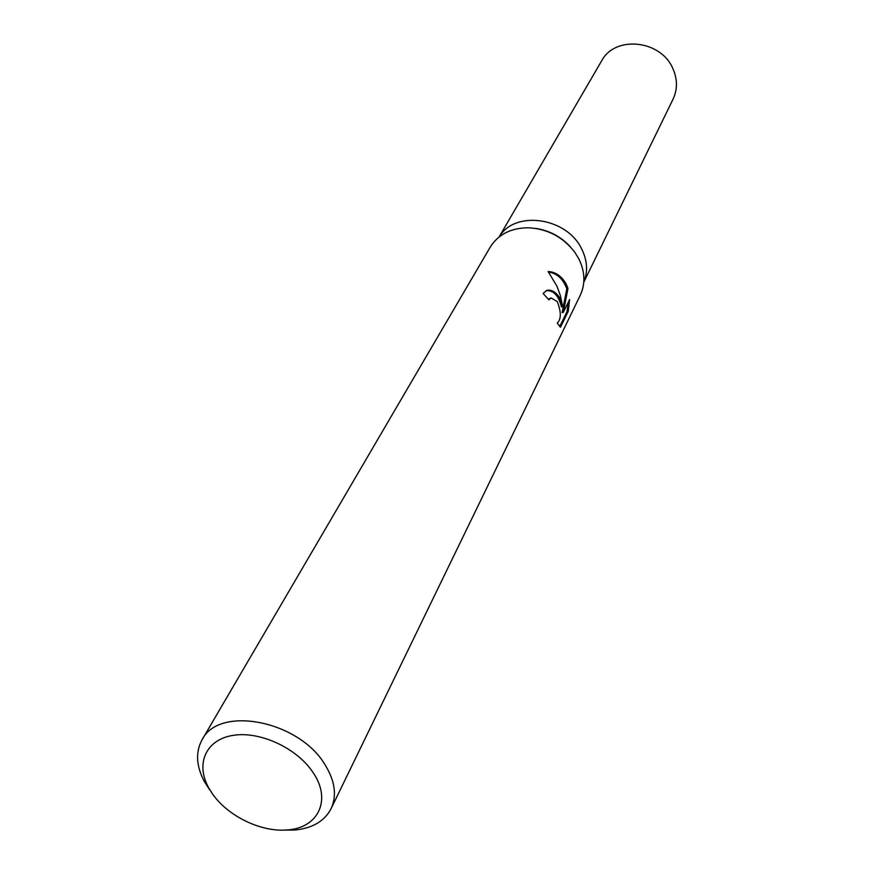 <?xml version="1.0" encoding="UTF-8"?>
<svg xmlns="http://www.w3.org/2000/svg" width="874" height="874" viewBox="0 0 874 874"><rect width="100%" height="100%" fill="white"/><g stroke="black" fill="none" stroke-linecap="round" stroke-linejoin="round"><path stroke-width="1.31" d="M581.734 249.09C587.361 260.528 588.06 271.519 583.81 282.04C588.06 271.508 587.361 260.528 581.734 249.09C566.964 217.298 514.764 209.891 499.207 236.865C514.764 209.891 566.964 217.298 581.734 249.09M209.705 789.91L204.352 781.531C196.158 765.985 195.405 752.066 202.08 739.775L490.227 247.124C498.409 234.166 511.366 227.721 529.087 227.797C547.954 229.064 563.173 237.193 574.731 252.171L578.763 258.726C585.056 271.552 585.558 283.711 580.281 295.215L331.093 808.679C324.593 821.068 312.608 828.181 295.128 830.016L283.274 830.114M560.485 327.226L557.241 323.063C561.305 319.174 561.316 312.007 557.262 301.563L551.144 297.968L548.861 299.826L543.115 293.446L546.862 290.387C551.265 289.403 555.438 291.719 559.393 297.324L562.648 306.599L560.332 295.434L556.989 286.257L548.14 271.552C555.372 271.792 561.37 275.911 566.123 283.897L567.98 288.453L563.315 312.324L569.597 299.574L568.275 311.286L560.485 327.237M202.08 739.775C218.882 705.165 298.733 720.526 324.877 764.477C334.993 780.788 337.069 795.526 331.093 808.679M313.351 772.966C331.694 799.983 318.256 827.853 287.732 829.874C261.402 832.649 227.087 815.923 211.847 792.937L208.58 787.605C195.273 763.614 206.078 739.393 233.303 735.329C260.332 730.959 297.597 748.45 313.351 772.966M548.369 299.203L550.686 298.1M559.666 326.647L566.986 311.679L568.275 311.286M545.988 290.681C553.471 290.081 558.639 295.499 561.469 306.96L562.648 306.599M566.986 311.679L568.34 302.131M563.315 312.324L562.113 312.695L566.833 288.813C563.042 278.828 556.957 273.256 548.566 272.098M566.833 288.813L567.98 288.453M535.5 228.387C549.451 230.463 561.174 236.723 570.656 247.167M499.12 236.93L601.618 60.896C614.793 35.255 660.646 39.789 672.761 68.347C677.547 78.977 677.656 89.214 673.1 99.068L583.799 282.16M287.732 829.874L295.128 830.016M546.862 290.387L546.316 290.55M208.58 787.605L204.352 781.531"/></g></svg>
